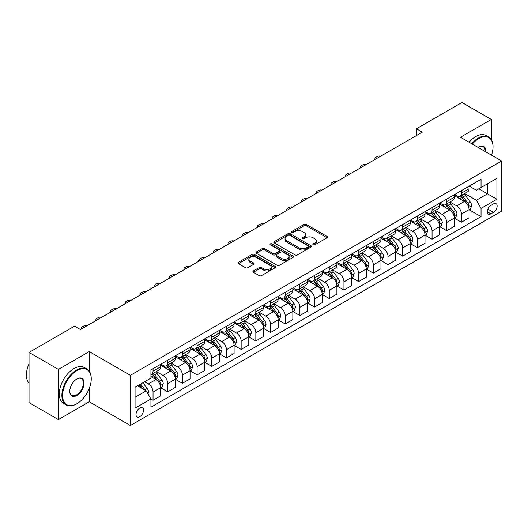 <?xml version="1.0" encoding="UTF-8"?>
<svg xmlns="http://www.w3.org/2000/svg" width="528" height="528" viewBox="0 0 528 528"><rect width="100%" height="100%" fill="white"/><g stroke="black" fill="none" stroke-linecap="round" stroke-linejoin="round"><path stroke-width="0.79" d="M313.196 244.84A1.142 0.66 0 0 0 314.813 244.84L327.063 237.765A1.63 0.944 0 0 0 327.545 237.105A1.63 0.944 0 0 0 327.063 236.438L306.306 224.453A1.63 0.944 0 0 0 304.003 224.453L291.746 231.528A1.142 0.66 0 0 0 291.416 231.99A1.142 0.66 0 0 0 291.746 232.459A1.142 0.66 0 0 0 293.363 232.459L294.947 231.541A5.221 3.01 0 0 1 302.326 231.541L304.062 232.544A5.221 3.01 0 0 1 305.587 234.67A5.221 3.01 0 0 1 304.062 236.801L302.471 237.719A1.142 0.66 0 0 0 302.141 238.187A1.142 0.66 0 0 0 302.471 238.649A1.142 0.66 0 0 0 304.088 238.649L305.672 237.732A5.221 3.01 0 0 1 313.051 237.732L314.78 238.735A5.221 3.01 0 0 1 316.312 240.867A5.221 3.01 0 0 1 314.78 242.992L313.196 243.91A1.142 0.66 0 0 0 312.866 244.378A1.142 0.66 0 0 0 313.196 244.84L313.196 243.91M139.768 416.691A5.32 3.069 120 0 0 143.24 412.005A5.32 3.069 120 0 0 142.428 407.748A5.32 3.069 120 0 0 139.768 408.012A5.32 3.069 120 0 0 136.297 412.698A5.32 3.069 120 0 0 137.108 416.955A5.32 3.069 120 0 0 139.768 416.691M253.381 270.923A1.63 0.944 0 0 0 252.899 271.59A1.63 0.944 0 0 0 253.381 272.257L259.202 275.616A1.63 0.944 0 0 0 261.512 275.616L275.114 267.762A1.63 0.944 0 0 0 275.596 267.095A1.63 0.944 0 0 0 275.114 266.429L254.357 254.443A1.63 0.944 0 0 0 252.054 254.443L238.445 262.304A1.63 0.944 0 0 0 237.97 262.964A1.63 0.944 0 0 0 238.445 263.63L245.48 267.696A1.63 0.944 0 0 0 247.784 267.696L253.612 264.33A1.63 0.944 0 0 0 254.087 263.663A1.63 0.944 0 0 0 253.612 262.997L250.12 260.984A4.363 2.521 0 0 1 248.846 259.208A4.363 2.521 0 0 1 251.539 256.879A4.363 2.521 0 0 1 256.291 257.426L269.953 265.313A4.363 2.521 0 0 1 271.234 267.095A4.363 2.521 0 0 1 268.541 269.419A4.363 2.521 0 0 1 263.789 268.877L261.512 267.557A1.63 0.944 0 0 0 259.202 267.557L253.381 270.923L253.381 272.257M89.252 351.582L58.41 369.382L29.04 352.427L29.04 402.62L58.41 419.575L89.252 401.768L130.37 425.509L130.37 375.316L89.252 351.582L89.252 371.125M491.324 139.597L491.324 119.447L460.482 137.254L501.6 160.987L130.37 375.316M491.324 119.447L461.954 102.491L416.427 128.773L416.427 135.557M29.04 352.427L74.567 326.146L80.441 329.538L422.301 132.165L416.427 128.773M295.066 254.912A1.63 0.944 0 0 0 297.37 254.912L310.979 247.058A1.63 0.944 0 0 0 311.454 246.391A1.63 0.944 0 0 0 310.979 245.725L290.222 233.739A1.63 0.944 0 0 0 287.918 233.739L274.309 241.593A1.63 0.944 0 0 0 273.834 242.26A1.63 0.944 0 0 0 274.309 242.926L295.066 254.912M270.785 245.091A1.142 0.66 0 0 1 271.946 245.249L271.946 243.89L293.047 256.073A1.63 0.944 0 0 1 293.522 256.74A1.63 0.944 0 0 1 293.047 257.407L279.437 265.261A1.63 0.944 0 0 1 277.134 265.261L256.377 253.282L256.377 251.948A1.63 0.944 0 0 0 255.902 252.615A1.63 0.944 0 0 0 256.377 253.282M256.377 251.948L262.198 248.589A1.63 0.944 0 0 1 264.508 248.589L272.923 253.447A1.63 0.944 0 0 0 275.233 253.447L279.094 251.216A1.63 0.944 0 0 0 279.569 250.549A1.63 0.944 0 0 0 279.094 249.883L270.329 244.827A1.142 0.66 0 0 1 269.993 244.358A1.142 0.66 0 0 1 270.699 243.751A1.142 0.66 0 0 1 271.946 243.89M493.495 203.927L490.908 205.418A5.148 2.977 120 0 0 487.542 209.953A5.148 2.977 120 0 0 488.334 214.084A5.148 2.977 120 0 0 490.908 213.827L493.495 212.335A5.148 2.977 120 0 0 496.861 207.794A5.148 2.977 120 0 0 496.069 203.669A5.148 2.977 120 0 0 493.495 203.927M130.37 425.509L501.6 211.18L501.6 160.987M469.234 186.12L476.342 190.225L481.041 187.513L481.041 179.302L150.929 369.89L150.929 378.101L135.069 387.255L135.069 408.144L150.929 398.99L150.929 407.194L481.041 216.605L481.041 208.402L476.342 200.264L464.66 193.519M481.041 187.513L496.901 178.352L496.901 199.241L481.041 208.402M58.41 369.382L58.41 419.575M478.81 188.8L487.502 193.816L487.502 183.777L496.901 178.352M476.342 200.264L487.502 193.816L496.901 199.241M135.069 397.294L146.23 390.852L137.537 385.829M150.929 399.056L153.041 400.277L153.041 392.073A6.646 3.835 -120 0 0 148.342 383.935L144.586 381.764M153.041 400.277L160.677 395.868L160.677 387.664A6.646 3.835 -120 0 0 155.978 379.526L150.929 376.609M160.855 387.836L167.726 391.802L167.726 383.592A6.646 3.835 -120 0 0 163.027 375.454L156.281 371.56M167.726 391.802L175.362 387.394L175.362 379.183A6.646 3.835 -120 0 0 170.663 371.045L160.677 365.284M175.54 379.355L182.411 383.321L182.411 375.118A6.646 3.835 -120 0 0 177.712 366.973L170.966 363.079M182.411 383.321L190.047 378.913L190.047 370.709A6.646 3.835 -120 0 0 185.348 362.564L175.362 356.803M190.225 370.874L197.096 374.847L197.096 366.637A6.646 3.835 -120 0 0 192.397 358.499L185.651 354.605M197.096 374.847L204.732 370.438L204.732 362.228A6.646 3.835 -120 0 0 200.033 354.09L190.047 348.322M204.91 362.399L211.781 366.366L211.781 358.162A6.646 3.835 -120 0 0 207.082 350.018L200.336 346.124M211.781 366.366L219.417 361.957L219.417 353.753A6.646 3.835 -120 0 0 214.718 345.609L204.732 339.847M219.595 353.918L226.466 357.885L226.466 349.681A6.646 3.835 -120 0 0 221.767 341.543L215.021 337.649M226.466 357.885L234.102 353.476L234.102 345.272A6.646 3.835 -120 0 0 229.403 337.135L219.417 331.366M234.28 345.444L241.151 349.411L241.151 341.2A6.646 3.835 -120 0 0 236.452 333.062L229.706 329.168M241.151 349.411L248.787 345.002L248.787 336.791A6.646 3.835 -120 0 0 244.088 328.654L234.102 322.892M248.965 336.963L255.836 340.93L255.836 332.726A6.646 3.835 -120 0 0 251.137 324.588L244.391 320.687M255.836 340.93L263.472 336.521L263.472 328.317A6.646 3.835 -120 0 0 258.773 320.179L248.787 314.411M263.65 328.489L270.521 332.455L270.521 324.245A6.646 3.835 -120 0 0 265.822 316.107L259.076 312.213M270.521 332.455L278.157 328.046L278.157 319.836A6.646 3.835 -120 0 0 273.458 311.698L263.472 305.936M278.335 320.008L285.206 323.974L285.206 315.77A6.646 3.835 -120 0 0 280.507 307.626L273.761 303.732M285.206 323.974L292.842 319.565L292.842 311.362A6.646 3.835 -120 0 0 288.143 303.217L278.157 297.455M293.02 311.527L299.891 315.5L299.891 307.289A6.646 3.835 -120 0 0 295.192 299.152L288.446 295.258M299.891 315.5L307.527 311.091L307.527 302.881A6.646 3.835 -120 0 0 302.828 294.743L292.842 288.974M307.705 303.052L314.576 307.019L314.576 298.808A6.646 3.835 -120 0 0 309.877 290.671L303.131 286.777M314.576 307.019L322.212 302.61L322.212 294.406A6.646 3.835 -120 0 0 317.513 286.262L307.527 280.5M322.384 294.571L329.261 298.538L329.261 290.334A6.646 3.835 -120 0 0 324.562 282.196L317.81 278.296M329.261 298.538L336.897 294.129L336.897 285.925A6.646 3.835 -120 0 0 332.198 277.787L322.212 272.019M337.069 286.097L343.946 290.063L343.946 281.853A6.646 3.835 -120 0 0 339.247 273.715L332.495 269.821M343.946 290.063L351.582 285.655L351.582 277.444A6.646 3.835 -120 0 0 346.883 269.306L336.897 263.545M351.754 277.616L358.631 281.582L358.631 273.379A6.646 3.835 -120 0 0 353.932 265.241L347.18 261.34M358.631 281.582L366.267 277.174L366.267 268.97A6.646 3.835 -120 0 0 361.568 260.832L351.582 255.064M366.439 269.135L373.316 273.108L373.316 264.898A6.646 3.835 -120 0 0 368.617 256.76L361.865 252.866M373.316 273.108L380.952 268.699L380.952 260.489A6.646 3.835 -120 0 0 376.253 252.351L366.267 246.583M381.124 260.66L388.001 264.627L388.001 256.423A6.646 3.835 -120 0 0 383.302 248.279L376.55 244.385M388.001 264.627L395.637 260.218L395.637 252.014A6.646 3.835 -120 0 0 390.938 243.87L380.952 238.108M395.809 252.179L402.686 256.153L402.686 247.942A6.646 3.835 -120 0 0 397.987 239.804L391.235 235.91M402.686 256.153L410.322 251.744L410.322 243.533A6.646 3.835 -120 0 0 405.623 235.396L395.637 229.627M410.494 243.705L417.371 247.672L417.371 239.461A6.646 3.835 -120 0 0 412.672 231.323L405.92 227.429M417.371 247.672L425.007 243.263L425.007 235.052A6.646 3.835 -120 0 0 420.308 226.915L410.322 221.153M425.179 235.224L432.056 239.191L432.056 230.987A6.646 3.835 -120 0 0 427.357 222.849L420.605 218.948M432.056 239.191L439.692 234.782L439.692 226.578A6.646 3.835 -120 0 0 434.993 218.44L425.007 212.672M439.864 226.75L446.741 230.716L446.741 222.506A6.646 3.835 -120 0 0 442.042 214.368L435.29 210.474M446.741 230.716L454.37 226.307L454.37 218.097A6.646 3.835 -120 0 0 449.678 209.959L439.692 204.197M454.549 218.269L461.419 222.235L461.419 214.031A6.646 3.835 -120 0 0 456.72 205.894L449.975 201.993M461.419 222.235L469.055 217.826L469.055 209.623A6.646 3.835 -120 0 0 464.356 201.485L454.37 195.716M454.549 194.594L456.72 195.855A6.646 3.835 -120 0 0 460.046 196.178A6.646 3.835 -120 0 0 461.419 193.142L461.419 190.628M439.864 203.075L442.042 204.329A6.646 3.835 -120 0 0 445.361 204.659A6.646 3.835 -120 0 0 446.741 201.617L446.741 199.109M425.179 211.556L427.357 212.81A6.646 3.835 -120 0 0 430.676 213.14A6.646 3.835 -120 0 0 432.056 210.098L432.056 207.583M410.494 220.031L412.672 221.285A6.646 3.835 -120 0 0 415.991 221.615A6.646 3.835 -120 0 0 417.371 218.572L417.371 216.064M395.809 228.512L397.987 229.766A6.646 3.835 -120 0 0 401.306 230.096A6.646 3.835 -120 0 0 402.686 227.053L402.686 224.545M381.124 236.986L383.302 238.24A6.646 3.835 -120 0 0 386.621 238.57A6.646 3.835 -120 0 0 388.001 235.528L388.001 233.02M366.439 245.467L368.617 246.721A6.646 3.835 -120 0 0 371.936 247.051A6.646 3.835 -120 0 0 373.316 244.009L373.316 241.501M351.754 253.942L353.932 255.202A6.646 3.835 -120 0 0 357.251 255.526A6.646 3.835 -120 0 0 358.631 252.49L358.631 249.975M337.069 262.423L339.247 263.677A6.646 3.835 -120 0 0 342.566 264.007A6.646 3.835 -120 0 0 343.946 260.964L343.946 258.456M322.384 270.904L324.562 272.158A6.646 3.835 -120 0 0 327.881 272.488A6.646 3.835 -120 0 0 329.261 269.445L329.261 266.93M307.699 279.378L309.877 280.632A6.646 3.835 -120 0 0 313.196 280.962A6.646 3.835 -120 0 0 314.576 277.919L314.576 275.411M293.02 287.859L295.192 289.113A6.646 3.835 -120 0 0 298.511 289.443A6.646 3.835 -120 0 0 299.891 286.4L299.891 283.892M278.335 296.333L280.507 297.587A6.646 3.835 -120 0 0 283.826 297.917A6.646 3.835 -120 0 0 285.206 294.875L285.206 292.367M263.65 304.814L265.822 306.068A6.646 3.835 -120 0 0 269.141 306.398A6.646 3.835 -120 0 0 270.521 303.356L270.521 300.848M248.965 313.289L251.137 314.549A6.646 3.835 -120 0 0 254.456 314.873A6.646 3.835 -120 0 0 255.836 311.837L255.836 309.322M234.28 321.77L236.452 323.024A6.646 3.835 -120 0 0 239.771 323.354A6.646 3.835 -120 0 0 241.151 320.311L241.151 317.803M219.595 330.251L221.767 331.505A6.646 3.835 -120 0 0 225.086 331.835A6.646 3.835 -120 0 0 226.466 328.792L226.466 326.278M204.91 338.725L207.082 339.979A6.646 3.835 -120 0 0 210.401 340.309A6.646 3.835 -120 0 0 211.781 337.267L211.781 334.759M190.225 347.206L192.397 348.46A6.646 3.835 -120 0 0 195.723 348.79A6.646 3.835 -120 0 0 197.096 345.748L197.096 343.24M175.54 355.681L177.712 356.935A6.646 3.835 -120 0 0 181.038 357.265A6.646 3.835 -120 0 0 182.411 354.222L182.411 351.714M160.855 364.162L163.027 365.416A6.646 3.835 -120 0 0 166.353 365.746A6.646 3.835 -120 0 0 167.726 362.703L167.726 360.195M469.234 209.788L481.041 216.605M460.046 196.178L467.683 191.77A6.646 3.835 -120 0 0 469.055 188.734L469.055 186.219M445.361 204.659L452.998 200.251A6.646 3.835 -120 0 0 454.37 197.208L454.37 194.7M430.676 213.14L438.313 208.732A6.646 3.835 -120 0 0 439.692 205.689L439.692 203.174M415.991 221.615L423.628 217.206A6.646 3.835 -120 0 0 425.007 214.163L425.007 211.655M401.306 230.096L408.943 225.687A6.646 3.835 -120 0 0 410.322 222.644L410.322 220.136M386.621 238.57L394.258 234.161A6.646 3.835 -120 0 0 395.637 231.119L395.637 228.611M371.936 247.051L379.573 242.642A6.646 3.835 -120 0 0 380.952 239.6L380.952 237.092M357.251 255.526L364.888 251.117A6.646 3.835 -120 0 0 366.267 248.081L366.267 245.566M342.566 264.007L350.203 259.598A6.646 3.835 -120 0 0 351.582 256.555L351.582 254.047M327.881 272.488L335.518 268.079A6.646 3.835 -120 0 0 336.897 265.036L336.897 262.522M313.196 280.962L320.833 276.553A6.646 3.835 -120 0 0 322.212 273.511L322.212 271.003M298.511 289.443L306.148 285.034A6.646 3.835 -120 0 0 307.527 281.992L307.527 279.484M283.826 297.917L291.463 293.509A6.646 3.835 -120 0 0 292.842 290.466L292.842 287.958M269.141 306.398L276.778 301.99A6.646 3.835 -120 0 0 278.157 298.947L278.157 296.439M254.456 314.873L262.093 310.471A6.646 3.835 -120 0 0 263.472 307.428L263.472 304.913M239.771 323.354L247.408 318.945A6.646 3.835 -120 0 0 248.787 315.902L248.787 313.394M225.086 331.835L232.723 327.426A6.646 3.835 -120 0 0 234.102 324.383L234.102 321.869M210.401 340.309L218.038 335.9A6.646 3.835 -120 0 0 219.417 332.858L219.417 330.35M195.723 348.79L203.353 344.381A6.646 3.835 -120 0 0 204.732 341.339L204.732 338.831M181.038 357.265L188.674 352.856A6.646 3.835 -120 0 0 190.047 349.813L190.047 347.305M166.353 365.746L173.989 361.337A6.646 3.835 -120 0 0 175.362 358.294L175.362 355.786M150.929 374.491A6.646 3.835 -120 0 0 151.668 374.227L159.304 369.818A6.646 3.835 -120 0 0 160.677 366.775L160.677 364.261M151.668 374.227A6.646 3.835 -120 0 0 153.041 371.184L153.041 368.669M146.23 390.852L150.929 398.99M89.252 401.768L89.252 388.496M313.652 245.005L314.78 244.352A5.221 3.01 0 0 0 316.312 242.22L316.312 240.867M305.587 234.67L305.587 236.029A5.221 3.01 0 0 1 304.062 238.161L302.927 238.814M327.043 237.778L306.306 225.812A1.63 0.944 0 0 0 304.003 225.812L292.208 232.617M310.959 247.071L290.222 235.099A1.63 0.944 0 0 0 287.918 235.099L274.329 242.939M308.095 246.853A1.142 0.66 0 0 0 308.431 246.391A1.142 0.66 0 0 0 308.095 245.923L289.879 235.402A1.142 0.66 0 0 0 288.262 235.402L286.592 236.372A5.221 3.01 0 0 0 285.061 238.498A5.221 3.01 0 0 0 286.592 240.629L299.046 247.823A5.221 3.01 0 0 0 306.425 247.823L308.095 246.853L308.095 248.213A1.142 0.66 0 0 0 308.431 247.744L308.431 246.391M285.061 238.498L285.061 239.857A5.221 3.01 0 0 0 286.592 241.989L286.592 240.629M308.095 248.213L306.425 249.176A5.221 3.01 0 0 1 299.046 249.176L286.592 241.989M256.397 253.295L262.198 249.942L262.198 248.589M279.569 250.549L279.569 251.909A1.63 0.944 0 0 1 279.094 252.575L275.233 254.806A1.63 0.944 0 0 1 272.923 254.806L264.508 249.942A1.63 0.944 0 0 0 262.198 249.942M271.946 245.249L293.027 257.42M281.662 258.489A4.363 2.521 0 0 0 286.414 259.037A4.363 2.521 0 0 0 289.106 256.707A4.363 2.521 0 0 0 287.826 254.925L283.015 252.146A1.63 0.944 0 0 0 280.711 252.146L276.844 254.377A1.63 0.944 0 0 0 276.368 255.044A1.63 0.944 0 0 0 276.844 255.71L281.662 258.489L281.662 259.849A4.363 2.521 0 0 0 286.414 260.39A4.363 2.521 0 0 0 289.106 258.067L289.106 256.707M276.368 255.044L276.368 256.403A1.63 0.944 0 0 0 276.844 257.063L276.844 255.71M281.662 259.849L276.844 257.063M271.234 267.095L271.234 268.448A4.363 2.521 0 0 1 268.541 270.778A4.363 2.521 0 0 1 263.789 270.23L261.512 268.917A1.63 0.944 0 0 0 259.202 268.917L253.4 272.27M248.846 259.208L248.846 260.561A4.363 2.521 0 0 0 250.12 262.343L250.12 260.984M253.585 264.343L250.12 262.343M275.095 267.775L254.357 255.803A1.63 0.944 0 0 0 252.054 255.803L238.465 263.644L238.445 262.304M469.055 209.893L470.468 209.081L471.643 205.689A4.402 2.541 -120 0 0 470.237 201.94L465.439 195.532A12.712 7.339 -120 0 0 464.053 193.868M459.274 198.548A12.712 7.339 -120 0 0 456.674 195.822M468.659 207.194L469.267 205.874A4.402 2.541 -120 0 0 468.006 203.227L463.208 196.819A12.712 7.339 -120 0 0 461.822 195.155M460.634 195.842A10.547 6.092 60 0 1 462.37 197.809L466.429 203.234M460.409 195.974A12.712 7.339 60 0 1 461.795 197.63L464.99 201.894M380.721 156.169A3.32 1.921 -0 0 0 377.071 156.578L375.896 157.258A3.32 1.921 -0 0 0 374.926 158.618A3.32 1.921 -0 0 0 375.19 159.364M454.37 218.368L455.783 217.556L456.958 214.163A4.402 2.541 -120 0 0 455.552 210.415L450.754 204.006A12.712 7.339 -120 0 0 449.368 202.349M444.589 207.029A12.712 7.339 -120 0 0 441.989 204.303M453.974 215.675L454.582 214.355A4.402 2.541 -120 0 0 453.321 211.702L448.523 205.3A12.712 7.339 -120 0 0 447.137 203.636M445.949 204.316A10.547 6.092 60 0 1 447.685 206.29L451.744 211.708M445.724 204.448A12.712 7.339 60 0 1 447.11 206.111L450.305 210.368M366.036 164.65A3.32 1.921 -0 0 0 362.386 165.059L361.211 165.739A3.32 1.921 -0 0 0 360.241 167.092A3.32 1.921 -0 0 0 360.505 167.845M439.692 226.849L441.098 226.037L442.273 222.644A4.402 2.541 -120 0 0 440.867 218.896L436.069 212.487A12.712 7.339 -120 0 0 434.683 210.824M429.904 215.503A12.712 7.339 -120 0 0 427.304 212.777M439.289 224.149L439.897 222.829A4.402 2.541 -120 0 0 438.636 220.183L433.838 213.774A12.712 7.339 -120 0 0 432.452 212.117M431.264 212.797A10.547 6.092 60 0 1 433 214.764L437.059 220.189M431.039 212.929A12.712 7.339 60 0 1 432.425 214.592L435.62 218.849M351.351 173.131A3.32 1.921 -0 0 0 347.701 173.54L346.526 174.214A3.32 1.921 -0 0 0 345.556 175.573A3.32 1.921 -0 0 0 345.82 176.319M425.007 235.33L426.413 234.511L427.588 231.119A4.402 2.541 -120 0 0 426.182 227.37L421.384 220.968A12.712 7.339 -120 0 0 419.998 219.305M415.219 223.984A12.712 7.339 -120 0 0 412.619 221.258M424.604 232.63L425.212 231.31A4.402 2.541 -120 0 0 423.951 228.664L419.153 222.255A12.712 7.339 -120 0 0 417.767 220.592M416.579 221.278A10.547 6.092 60 0 1 418.315 223.245L422.374 228.664M416.354 221.404A12.712 7.339 60 0 1 417.74 223.067L420.935 227.33M336.666 181.606A3.32 1.921 -0 0 0 333.016 182.015L331.841 182.695A3.32 1.921 -0 0 0 330.871 184.048A3.32 1.921 -0 0 0 331.135 184.8M410.322 243.804L411.728 242.992L412.903 239.6A4.402 2.541 -120 0 0 411.497 235.851L406.699 229.442A12.712 7.339 -120 0 0 405.313 227.779M400.534 232.459A12.712 7.339 -120 0 0 397.934 229.739M409.919 241.111L410.527 239.785A4.402 2.541 -120 0 0 409.266 237.138L404.468 230.729A12.712 7.339 -120 0 0 403.082 229.073M401.894 229.753A10.547 6.092 60 0 1 403.63 231.719L407.689 237.145M401.669 229.885A12.712 7.339 60 0 1 403.055 231.548L406.25 235.805M321.981 190.087A3.32 1.921 -0 0 0 318.331 190.496L317.156 191.176A3.32 1.921 -0 0 0 316.186 192.529A3.32 1.921 -0 0 0 316.45 193.274M491.528 155.173A20.269 11.702 120 0 0 493.027 146.949A20.269 11.702 120 0 0 478.691 138.673A20.269 11.702 120 0 0 472.316 144.085M471.702 143.728A20.77 11.992 -60 0 1 478.342 138.065A20.77 11.992 -60 0 1 488.723 137.036A20.77 11.992 -60 0 1 493.027 146.546A20.77 11.992 -60 0 1 493.02 146.751M478.018 147.378A10.138 5.854 -60 0 1 478.691 146.949L478.691 146.949A10.138 5.854 -60 0 1 485.826 151.886M469.115 142.237A20.77 11.992 -60 0 1 475.754 136.574A20.77 11.992 -60 0 1 486.136 135.544L488.723 137.036M485.146 151.49A9.636 5.564 120 0 0 483.16 146.678A9.636 5.564 120 0 0 478.513 147.055M76.567 403.94L76.916 403.735A20.269 11.702 120 0 0 91.245 378.913A20.269 11.702 120 0 0 76.916 370.636A20.269 11.702 120 0 0 62.581 395.465A20.269 11.702 120 0 0 76.916 403.735L76.56 403.94A20.77 11.992 -60 0 1 76.56 403.94A20.77 11.992 -60 0 1 66.178 404.969A20.77 11.992 -60 0 1 62.997 388.331A20.77 11.992 -60 0 1 76.56 370.029A20.77 11.992 -60 0 1 86.948 368.999A20.77 11.992 -60 0 1 91.245 378.503A20.77 11.992 -60 0 1 91.245 378.715M76.916 395.465A10.138 5.854 -60 0 1 69.749 391.327A10.138 5.854 -60 0 1 76.916 378.913L76.916 378.913A10.138 5.854 -60 0 1 84.084 383.051A10.138 5.854 -60 0 1 76.916 395.465M69.749 391.116A9.636 5.564 120 0 0 71.742 395.327A9.636 5.564 120 0 0 76.56 394.852A9.636 5.564 120 0 0 82.856 386.364A9.636 5.564 120 0 0 81.378 378.642A9.636 5.564 120 0 0 76.738 379.018M66.178 404.969L63.598 403.478A20.77 11.992 -60 0 1 60.41 386.839A20.77 11.992 -60 0 1 73.979 368.537A20.77 11.992 -60 0 1 84.361 367.508L86.948 368.999M29.04 383.156A20.77 11.992 -60 0 1 29.04 363.746M395.637 252.285L397.043 251.467L398.218 248.081A4.402 2.541 -120 0 0 396.812 244.332L392.014 237.923A12.712 7.339 -120 0 0 390.628 236.26M385.856 240.94A12.712 7.339 -120 0 0 383.249 238.214M395.234 249.586L395.842 248.266A4.402 2.541 -120 0 0 394.581 245.619L389.783 239.21A12.712 7.339 -120 0 0 388.397 237.547M387.209 238.234A10.547 6.092 60 0 1 388.945 240.2L393.004 245.626M386.984 238.366A12.712 7.339 60 0 1 388.37 240.022L391.565 244.286M307.296 198.561A3.32 1.921 -0 0 0 303.646 198.97L302.471 199.65A3.32 1.921 -0 0 0 301.501 201.01A3.32 1.921 -0 0 0 301.765 201.755M380.952 260.759L382.358 259.948L383.533 256.555A4.402 2.541 -120 0 0 382.127 252.806L377.329 246.398A12.712 7.339 -120 0 0 375.943 244.741M371.171 249.414A12.712 7.339 -120 0 0 368.564 246.695M380.549 258.067L381.157 256.747A4.402 2.541 -120 0 0 379.896 254.093L375.098 247.685A12.712 7.339 -120 0 0 373.712 246.028M372.524 246.708A10.547 6.092 60 0 1 374.26 248.681L378.319 254.1M372.299 246.84A12.712 7.339 60 0 1 373.685 248.503L376.88 252.76M292.611 207.042A3.32 1.921 -0 0 0 288.961 207.451L287.786 208.131A3.32 1.921 -0 0 0 286.816 209.484A3.32 1.921 -0 0 0 287.08 210.236M366.267 269.24L367.673 268.429L368.848 265.036A4.402 2.541 -120 0 0 367.442 261.287L362.644 254.879A12.712 7.339 -120 0 0 361.258 253.216M356.486 257.895A12.712 7.339 -120 0 0 353.879 255.169M365.864 266.541L366.472 265.221A4.402 2.541 -120 0 0 365.211 262.574L360.413 256.166A12.712 7.339 -120 0 0 359.027 254.503M357.845 255.189A10.547 6.092 60 0 1 359.575 257.156L363.634 262.581M357.614 255.321A12.712 7.339 60 0 1 359 256.978L362.195 261.241M277.926 215.516A3.32 1.921 -0 0 0 274.276 215.926L273.101 216.605A3.32 1.921 -0 0 0 272.131 217.965A3.32 1.921 -0 0 0 272.395 218.711M351.582 277.715L352.988 276.903L354.163 273.511A4.402 2.541 -120 0 0 352.757 269.762L347.959 263.353A12.712 7.339 -120 0 0 346.573 261.697M341.801 266.376A12.712 7.339 -120 0 0 339.194 263.65M351.179 275.022L351.787 273.702A4.402 2.541 -120 0 0 350.526 271.049L345.728 264.647A12.712 7.339 -120 0 0 344.342 262.984M343.16 263.663A10.547 6.092 60 0 1 344.89 265.637L348.949 271.055M342.929 263.795A12.712 7.339 60 0 1 344.315 265.459L347.51 269.716M263.241 223.997A3.32 1.921 -0 0 0 259.598 224.407L258.423 225.086A3.32 1.921 -0 0 0 257.446 226.439A3.32 1.921 -0 0 0 257.71 227.192M336.897 286.196L338.303 285.384L339.478 281.992A4.402 2.541 -120 0 0 338.072 278.243L333.274 271.834A12.712 7.339 -120 0 0 331.888 270.171M327.116 274.85A12.712 7.339 -120 0 0 324.509 272.131M336.494 283.496L337.102 282.176A4.402 2.541 -120 0 0 335.841 279.53L331.043 273.121A12.712 7.339 -120 0 0 329.657 271.465M328.475 272.144A10.547 6.092 60 0 1 330.205 274.111L334.264 279.536M328.244 272.276A12.712 7.339 60 0 1 329.63 273.94L332.825 278.197M248.556 232.478A3.32 1.921 -0 0 0 244.913 232.888L243.738 233.561A3.32 1.921 -0 0 0 242.761 234.92A3.32 1.921 -0 0 0 243.025 235.666M322.212 294.677L323.618 293.858L324.793 290.466A4.402 2.541 -120 0 0 323.387 286.717L318.589 280.315A12.712 7.339 -120 0 0 317.203 278.652M312.431 283.331A12.712 7.339 -120 0 0 309.824 280.606M321.809 291.977L322.417 290.657A4.402 2.541 -120 0 0 321.156 288.011L316.358 281.602A12.712 7.339 -120 0 0 314.972 279.939M313.79 280.625A10.547 6.092 60 0 1 315.52 282.592L319.579 288.017M313.559 280.751A12.712 7.339 60 0 1 314.945 282.414L318.14 286.678M233.871 240.953A3.32 1.921 -0 0 0 230.228 241.362L229.053 242.042A3.32 1.921 -0 0 0 228.076 243.401A3.32 1.921 -0 0 0 228.34 244.147M307.527 303.151L308.933 302.339L310.108 298.947A4.402 2.541 -120 0 0 308.702 295.198L303.904 288.79A12.712 7.339 -120 0 0 302.518 287.126M297.746 291.806A12.712 7.339 -120 0 0 295.139 289.087M307.124 300.458L307.732 299.132A4.402 2.541 -120 0 0 306.471 296.485L301.673 290.077A12.712 7.339 -120 0 0 300.287 288.42M299.105 289.1A10.547 6.092 60 0 1 300.835 291.067L304.9 296.492M298.874 289.232A12.712 7.339 60 0 1 300.26 290.895L303.455 295.152M219.186 249.434A3.32 1.921 -0 0 0 215.543 249.843L214.368 250.523A3.32 1.921 -0 0 0 213.391 251.876A3.32 1.921 -0 0 0 213.655 252.622M292.842 311.632L294.248 310.814L295.423 307.428A4.402 2.541 -120 0 0 294.017 303.679L289.219 297.271A12.712 7.339 -120 0 0 287.833 295.607M283.061 300.287A12.712 7.339 -120 0 0 280.46 297.561M292.439 308.933L293.047 307.613A4.402 2.541 -120 0 0 291.786 304.966L286.988 298.558A12.712 7.339 -120 0 0 285.602 296.894M284.42 297.581A10.547 6.092 60 0 1 286.15 299.548L290.215 304.973M284.189 297.713A12.712 7.339 60 0 1 285.575 299.369L288.77 303.633M204.501 257.908A3.32 1.921 -0 0 0 200.858 258.317L199.683 258.997A3.32 1.921 -0 0 0 198.706 260.357A3.32 1.921 -0 0 0 198.97 261.103M278.157 320.107L279.563 319.295L280.738 315.902A4.402 2.541 -120 0 0 279.338 312.154L274.534 305.745A12.712 7.339 -120 0 0 273.148 304.088M268.376 308.761A12.712 7.339 -120 0 0 265.775 306.042M277.754 317.414L278.362 316.094A4.402 2.541 -120 0 0 277.101 313.441L272.303 307.039A12.712 7.339 -120 0 0 270.917 305.375M269.735 306.055A10.547 6.092 60 0 1 271.465 308.029L275.53 313.447M269.504 306.187A12.712 7.339 60 0 1 270.89 307.85L274.085 312.107M189.816 266.389A3.32 1.921 -0 0 0 186.173 266.798L184.998 267.478A3.32 1.921 -0 0 0 184.021 268.831A3.32 1.921 -0 0 0 184.285 269.584M263.472 328.588L264.878 327.776L266.053 324.383A4.402 2.541 -120 0 0 264.653 320.635L259.849 314.226A12.712 7.339 -120 0 0 258.463 312.563M253.691 317.242A12.712 7.339 -120 0 0 251.09 314.516M263.069 325.888L263.677 324.568A4.402 2.541 -120 0 0 262.416 321.922L257.618 315.513A12.712 7.339 -120 0 0 256.232 313.85M255.05 314.536A10.547 6.092 60 0 1 256.78 316.503L260.845 321.928M254.819 314.668A12.712 7.339 60 0 1 256.205 316.325L259.4 320.588M175.131 274.864A3.32 1.921 -0 0 0 171.488 275.279L170.313 275.953A3.32 1.921 -0 0 0 169.336 277.312A3.32 1.921 -0 0 0 169.6 278.058M248.787 337.062L250.199 336.25L251.368 332.858A4.402 2.541 -120 0 0 249.968 329.109L245.164 322.7A12.712 7.339 -120 0 0 243.778 321.044M239.006 325.723A12.712 7.339 -120 0 0 236.405 322.997M248.384 334.369L248.992 333.049A4.402 2.541 -120 0 0 247.731 330.403L242.933 323.994A12.712 7.339 -120 0 0 241.547 322.331M240.365 323.011A10.547 6.092 60 0 1 242.095 324.984L246.16 330.403M240.134 323.143A12.712 7.339 60 0 1 241.52 324.806L244.715 329.063M160.446 283.345A3.32 1.921 -0 0 0 156.803 283.754L155.628 284.434A3.32 1.921 -0 0 0 154.651 285.787A3.32 1.921 -0 0 0 154.915 286.539M234.102 345.543L235.514 344.731L236.683 341.339A4.402 2.541 -120 0 0 235.283 337.59L230.479 331.181A12.712 7.339 -120 0 0 229.093 329.518M224.321 334.198A12.712 7.339 -120 0 0 221.72 331.478M233.699 342.844L234.307 341.524A4.402 2.541 -120 0 0 233.046 338.877L228.248 332.468A12.712 7.339 -120 0 0 226.862 330.812M225.68 331.492A10.547 6.092 60 0 1 227.41 333.458L231.475 338.884M225.449 331.624A12.712 7.339 60 0 1 226.842 333.287L230.03 337.544M145.761 291.826A3.32 1.921 -0 0 0 142.118 292.235L140.943 292.908A3.32 1.921 -0 0 0 139.966 294.268A3.32 1.921 -0 0 0 140.23 295.013M219.417 354.024L220.829 353.206L222.004 349.813A4.402 2.541 -120 0 0 220.598 346.064L215.794 339.662A12.712 7.339 -120 0 0 214.408 337.999M209.636 342.679A12.712 7.339 -120 0 0 207.035 339.953M219.014 351.325L219.622 350.005A4.402 2.541 -120 0 0 218.361 347.358L213.563 340.949A12.712 7.339 -120 0 0 212.177 339.286M210.995 339.973A10.547 6.092 60 0 1 212.725 341.939L216.79 347.365M210.764 340.098A12.712 7.339 60 0 1 212.157 341.761L215.345 346.025M131.076 300.3A3.32 1.921 -0 0 0 127.433 300.709L126.258 301.389A3.32 1.921 -0 0 0 125.281 302.749A3.32 1.921 -0 0 0 125.545 303.494M204.732 362.498L206.144 361.687L207.319 358.294A4.402 2.541 -120 0 0 205.913 354.545L201.109 348.137A12.712 7.339 -120 0 0 199.723 346.474M194.951 351.153A12.712 7.339 -120 0 0 192.35 348.434M204.329 359.806L204.937 358.479A4.402 2.541 -120 0 0 203.676 355.832L198.878 349.424A12.712 7.339 -120 0 0 197.492 347.767M196.31 348.447A10.547 6.092 60 0 1 198.04 350.42L202.105 355.839M196.079 348.579A12.712 7.339 60 0 1 197.472 350.242L200.66 354.499M116.391 308.781A3.32 1.921 -0 0 0 112.748 309.19L111.573 309.87A3.32 1.921 -0 0 0 110.596 311.223A3.32 1.921 -0 0 0 110.86 311.975M190.047 370.979L191.459 370.161L192.634 366.775A4.402 2.541 -120 0 0 191.228 363.026L186.424 356.618A12.712 7.339 -120 0 0 185.038 354.955M180.266 359.634A12.712 7.339 -120 0 0 177.665 356.908M189.644 368.28L190.252 366.96A4.402 2.541 -120 0 0 188.998 364.313L184.193 357.905A12.712 7.339 -120 0 0 182.807 356.242M181.625 356.928A10.547 6.092 60 0 1 183.355 358.895L187.42 364.32M181.394 357.06A12.712 7.339 60 0 1 182.787 358.717L185.975 362.98M101.706 317.255A3.32 1.921 -0 0 0 98.063 317.665L96.888 318.344A3.32 1.921 -0 0 0 95.911 319.704A3.32 1.921 -0 0 0 96.175 320.45M175.362 379.454L176.774 378.642L177.949 375.25A4.402 2.541 -120 0 0 176.543 371.501L171.739 365.092A12.712 7.339 -120 0 0 170.353 363.436M165.581 368.108A12.712 7.339 -120 0 0 162.98 365.389M174.959 376.761L175.567 375.441A4.402 2.541 -120 0 0 174.313 372.788L169.508 366.386A12.712 7.339 -120 0 0 168.122 364.723M166.94 365.402A10.547 6.092 60 0 1 168.67 367.376L172.735 372.794M166.716 365.534A12.712 7.339 60 0 1 168.102 367.198L171.29 371.455M87.021 325.736A3.32 1.921 -0 0 0 83.378 326.146L82.203 326.825A3.32 1.921 -0 0 0 81.226 328.178A3.32 1.921 -0 0 0 81.49 328.931M160.677 387.935L162.089 387.123L163.264 383.731A4.402 2.541 -120 0 0 161.858 379.982L157.054 373.573A12.712 7.339 -120 0 0 155.668 371.91M160.274 385.235L160.888 383.915A4.402 2.541 -120 0 0 159.628 381.269L154.823 374.86A12.712 7.339 -120 0 0 153.437 373.197M152.255 373.883A10.547 6.092 60 0 1 153.985 375.85L158.05 381.275M152.031 374.015A12.712 7.339 60 0 1 153.417 375.672L156.605 379.936M147.992 393.901L148.579 392.205A4.402 2.541 -120 0 0 147.173 388.456L142.89 382.741M145.339 390.337A4.402 2.541 -120 0 0 144.943 389.75L140.659 384.028M139.55 384.668L142.633 388.773M139.247 384.846L141.86 388.324M148.342 383.935L155.978 379.526M163.027 375.454L170.663 371.045M177.712 366.973L185.348 362.564M192.397 358.499L200.033 354.09M207.082 350.018L214.718 345.609M221.767 341.543L229.403 337.135M236.452 333.062L244.088 328.654M251.137 324.588L258.773 320.179M265.822 316.107L273.458 311.698M280.507 307.626L288.143 303.217M295.192 299.152L302.828 294.743M309.877 290.671L317.513 286.262M324.562 282.196L332.198 277.787M339.247 273.715L346.883 269.306M353.932 265.241L361.568 260.832M368.617 256.76L376.253 252.351M383.302 248.279L390.938 243.87M397.987 239.804L405.623 235.396M412.672 231.323L420.308 226.915M427.357 222.849L434.993 218.44M442.042 214.368L449.678 209.959M456.72 205.894L464.356 201.485M461.419 193.142L469.055 188.734M461.419 214.031L469.055 209.623M446.741 222.506L454.37 218.097M446.741 201.617L454.37 197.208M432.056 230.987L439.692 226.578M432.056 210.098L439.692 205.689M417.371 239.461L425.007 235.052M417.371 218.572L425.007 214.163M402.686 247.942L410.322 243.533M402.686 227.053L410.322 222.644M388.001 256.423L395.637 252.014M388.001 235.528L395.637 231.119M373.316 264.898L380.952 260.489M373.316 244.009L380.952 239.6M358.631 273.379L366.267 268.97M358.631 252.49L366.267 248.081M343.946 281.853L351.582 277.444M343.946 260.964L351.582 256.555M329.261 290.334L336.897 285.925M329.261 269.445L336.897 265.036M314.576 298.808L322.212 294.406M314.576 277.919L322.212 273.511M299.891 307.289L307.527 302.881M299.891 286.4L307.527 281.992M285.206 315.77L292.842 311.362M285.206 294.875L292.842 290.466M270.521 324.245L278.157 319.836M270.521 303.356L278.157 298.947M255.836 332.726L263.472 328.317M255.836 311.837L263.472 307.428M241.151 341.2L248.787 336.791M241.151 320.311L248.787 315.902M226.466 349.681L234.102 345.272M226.466 328.792L234.102 324.383M211.781 358.162L219.417 353.753M211.781 337.267L219.417 332.858M197.096 366.637L204.732 362.228M197.096 345.748L204.732 341.339M182.411 375.118L190.047 370.709M182.411 354.222L190.047 349.813M167.726 383.592L175.362 379.183M167.726 362.703L175.362 358.294M153.041 392.073L160.677 387.664M153.041 371.184L160.677 366.775M487.859 209.081L493.495 212.335M487.265 211.721L490.908 213.827M314.78 244.352L314.78 242.992M302.471 238.649L302.471 237.719M304.062 238.161L304.062 236.801M291.746 232.459L291.746 231.528M304.003 225.812L304.003 224.453M306.306 225.812L306.306 224.453M327.063 237.765L327.063 236.438M274.309 242.926L274.309 241.593M287.918 235.099L287.918 233.739M290.222 235.099L290.222 233.739M310.979 247.058L310.979 245.725M299.046 249.176L299.046 247.823M306.425 249.176L306.425 247.823M264.508 249.942L264.508 248.589M272.923 254.806L272.923 253.447M275.233 254.806L275.233 253.447M279.094 252.575L279.094 251.216M293.047 257.407L293.047 256.073M259.202 268.917L259.202 267.557M261.512 268.917L261.512 267.557M263.789 270.23L263.789 268.877M253.612 264.33L253.612 262.997M252.054 255.803L252.054 254.443M254.357 255.803L254.357 254.443M275.114 267.762L275.114 266.429M468.732 207.438L471.616 205.775M463.208 196.819L465.439 195.532M459.743 198.818L461.795 197.63M468.006 203.227L470.237 201.94M467.656 204.943L469.267 205.874M454.047 215.912L456.931 214.249M448.523 205.3L450.754 204.006M445.058 207.293L447.11 206.111M453.321 211.702L455.552 210.415M452.971 213.424L454.582 214.355M439.362 224.393L442.246 222.73M433.838 213.774L436.069 212.487M430.373 215.774L432.425 214.592M438.636 220.183L440.867 218.896M438.286 221.905L439.897 222.829M424.677 232.874L427.561 231.205M419.153 222.255L421.384 220.968M415.688 224.255L417.74 223.067M423.951 228.664L426.182 227.37M423.601 230.38L425.212 231.31M409.992 241.349L412.876 239.686M404.468 230.729L406.699 229.442M401.003 232.729L403.055 231.548M409.266 237.138L411.497 235.851M408.916 238.861L410.527 239.785M395.307 249.83L398.191 248.16M389.783 239.21L392.014 237.923M386.318 241.21L388.37 240.022M394.581 245.619L396.812 244.332M394.231 247.335L395.842 248.266M380.622 258.304L383.506 256.641M375.098 247.685L377.329 246.398M371.633 249.685L373.685 248.503M379.896 254.093L382.127 252.806M379.546 255.816L381.157 256.747M365.937 266.785L368.821 265.122M360.413 256.166L362.644 254.879M356.948 258.166L359 256.978M365.211 262.574L367.442 261.287M364.861 264.29L366.472 265.221M351.252 275.26L354.136 273.596M345.728 264.647L347.959 263.353M342.263 266.64L344.315 265.459M350.526 271.049L352.757 269.762M350.176 272.771L351.787 273.702M336.567 283.741L339.451 282.077M331.043 273.121L333.274 271.834M327.578 275.121L329.63 273.94M335.841 279.53L338.072 278.243M335.491 281.252L337.102 282.176M321.882 292.222L324.766 290.552M316.358 281.602L318.589 280.315M312.893 283.602L314.945 282.414M321.156 288.011L323.387 286.717M320.806 289.727L322.417 290.657M307.197 300.696L310.081 299.033M301.673 290.077L303.904 288.79M298.214 292.076L300.26 290.895M306.471 296.485L308.702 295.198M306.121 298.208L307.732 299.132M292.512 309.177L295.396 307.507M286.988 298.558L289.219 297.271M283.529 300.557L285.575 299.369M291.786 304.966L294.017 303.679M291.436 306.682L293.047 307.613M277.827 317.651L280.711 315.988M272.303 307.039L274.534 305.745M268.844 309.032L270.89 307.85M277.101 313.441L279.338 312.154M276.751 315.163L278.362 316.094M263.142 326.132L266.026 324.469M257.618 315.513L259.849 314.226M254.159 317.513L256.205 316.325M262.416 321.922L264.653 320.635M262.073 323.638L263.677 324.568M248.457 334.607L251.341 332.944M242.933 323.994L245.164 322.7M239.474 325.987L241.52 324.806M247.731 330.403L249.968 329.109M247.388 332.119L248.992 333.049M233.772 343.088L236.656 341.425M228.248 332.468L230.479 331.181M224.789 334.468L226.842 333.287M233.046 338.877L235.283 337.59M232.703 340.6L234.307 341.524M219.087 351.569L221.971 349.899M213.563 340.949L215.794 339.662M210.104 342.949L212.157 341.761M218.361 347.358L220.598 346.064M218.018 349.074L219.622 350.005M204.402 360.043L207.286 358.38M198.878 349.424L201.109 348.137M195.419 351.424L197.472 350.242M203.676 355.832L205.913 354.545M203.333 357.555L204.937 358.479M189.717 368.524L192.601 366.854M184.193 357.905L186.424 356.618M180.734 359.905L182.787 358.717M188.998 364.313L191.228 363.026M188.648 366.029L190.252 366.96M175.032 376.999L177.916 375.335M169.508 366.386L171.739 365.092M166.049 368.379L168.102 367.198M174.313 372.788L176.543 371.501M173.963 374.51L175.567 375.441M160.347 385.48L163.231 383.816M154.823 374.86L157.054 373.573M151.364 376.86L153.417 375.672M159.628 381.269L161.858 379.982M159.278 382.985L160.888 383.915M147.431 392.938L148.546 392.291M144.943 389.75L147.173 388.456M374.926 158.618L374.926 159.515M360.241 167.092L360.241 167.996M345.556 175.573L345.556 176.471M330.871 184.048L330.871 184.952M316.186 192.529L316.186 193.433M493.027 146.949L493.027 146.546M91.245 378.913L91.245 378.503M301.501 201.01L301.501 201.907M286.816 209.484L286.816 210.388M272.131 217.965L272.131 218.863M257.446 226.439L257.446 227.344M242.761 234.92L242.761 235.818M228.076 243.401L228.076 244.299M213.391 251.876L213.391 252.78M198.706 260.357L198.706 261.254M184.021 268.831L184.021 269.735M169.336 277.312L169.336 278.21M154.651 285.787L154.651 286.691M139.966 294.268L139.966 295.165M125.281 302.749L125.281 303.646M110.596 311.223L110.596 312.127M95.911 319.704L95.911 320.602M81.226 328.178L81.226 329.083"/></g></svg>
